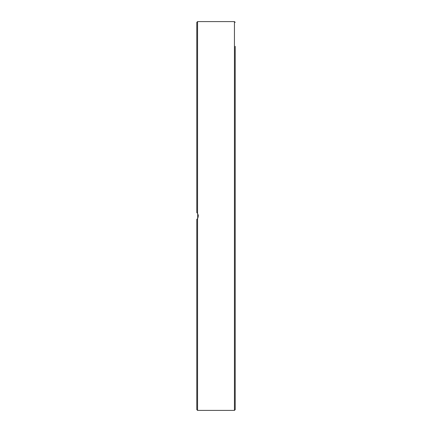 <?xml version="1.0" encoding="UTF-8"?>
<svg xmlns="http://www.w3.org/2000/svg" width="432" height="432" viewBox="0 0 432 432"><rect width="100%" height="100%" fill="white"/><g stroke="black" fill="none" stroke-linecap="round" stroke-linejoin="round"><path stroke-width="0.65" d="M235.208 234.139L235.208 46.337M235.208 375.446L235.208 362.41M235.208 352.199L235.208 329.535M235.208 319.318L235.208 244.355M197.559 213.451L197.559 21.6L196.792 22.367L196.792 212.566L197.559 213.451L198.326 216L197.559 218.549L196.792 219.434L196.792 409.633L197.559 410.4L197.559 218.549M197.386 218.792L198.077 217.501M235.208 397.694L235.208 392.585M235.208 78.305L235.208 54M235.208 187.645L235.208 79.801M196.792 142.733L196.792 152.771M196.792 279.736L196.792 289.267M198.326 216L198.131 214.672M197.483 213.343L197.224 213.008M197.559 21.6L234.441 21.6L234.441 410.4L235.208 409.633L235.208 197.861M197.71 213.7L197.71 218.3M234.441 21.6L235.208 22.367M197.559 410.4L234.441 410.4"/></g></svg>
